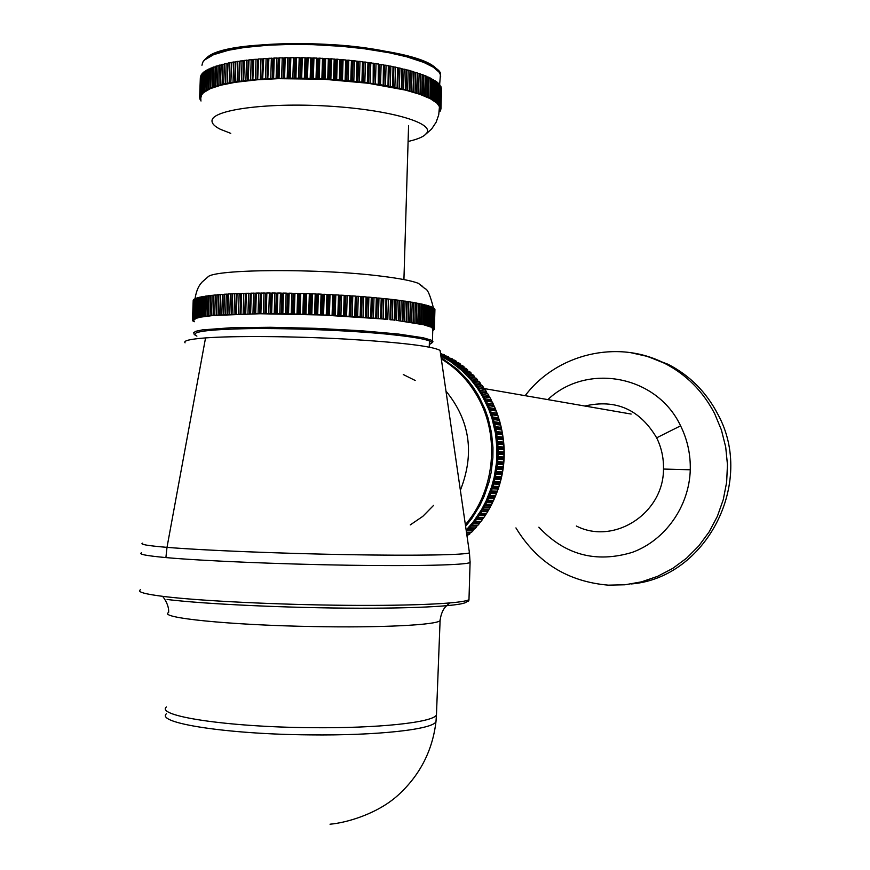 <?xml version="1.0" encoding="UTF-8"?>
<svg xmlns="http://www.w3.org/2000/svg" width="870" height="870" viewBox="0 0 870 870"><rect width="100%" height="100%" fill="white"/><g stroke="black" fill="none" stroke-linecap="round" stroke-linejoin="round"><path stroke-width="1.3" d="M395.556 300.476L394.947 300.389M440.285 351.926L440.068 350.414C432.433 346.184 400.809 342.388 345.194 339.05C292.875 336.19 234.204 335.755 205.548 337.908C189.899 339.115 183.081 340.768 185.082 342.845M482.241 392.109L482.632 392.696M484.884 396.263L485.253 396.872M487.33 400.537L487.668 401.157M489.571 404.92L489.875 405.561M390.673 319.812L392.261 319.845L392.881 299.552L390.521 299.28L389.901 319.594L390.673 319.812L391.293 299.508M392.881 299.552L394.893 299.791L394.273 320.073L392.261 319.845M394.273 320.073L389.901 319.594M394.893 299.791L397.155 300.074L396.546 320.323L398.623 320.726L396.546 320.323M380.908 318.833L381.223 298.29L380.603 318.692L385.791 319.323L385.954 298.78L388.422 299.041L387.803 319.377M390.521 299.28L388.422 299.041M433.119 329.088L431.368 327.207L423.549 324.728L398.623 320.726L426.267 325.097L433.227 327.588L432.172 327.696L433.597 327.849L432.738 328.164L434.369 329.001L433.119 329.502M422.755 286.524L418.296 283.305C411.847 280.803 399.711 278.454 381.908 276.247C320.171 268.232 213.041 268.993 207.799 277.062L202.155 281.978C201.416 283.098 197.12 286.154 195.021 298.704M385.334 319.138L321.911 314.983L260.076 313.744L213.454 315.473L200.872 317.093L196.305 318.268L193.803 319.997L192.575 319.823L198.316 317.289L213.204 315.288L260.369 313.722L261.022 293.157L258.727 293.049L256.335 293.081L255.682 313.635M432.749 330.328L433.586 330.121L432.76 330.013M432.771 329.926L434.076 329.687L433.075 329.556M433.271 329.121L434.337 329.241M433.282 329.056L434.369 329.001L434.924 309.437L434.337 328.784M398.46 320.693L399.069 300.476L401.233 300.607L400.624 320.812M398.46 320.551L399.08 300.313L397.155 300.074M403.049 301.042L405.105 301.14L404.496 321.302M402.451 321.041L403.06 300.846L401.233 300.607M406.225 321.53L406.834 301.39L405.105 301.14M406.823 301.596L408.759 301.683L408.16 321.802M409.781 322.041L410.39 301.944L408.759 301.683M410.379 302.151L412.206 302.238L411.597 322.302M413.119 322.542L413.728 302.499L412.206 302.238M413.718 302.706L415.414 302.803L414.816 322.813M416.23 323.053L416.828 303.065L415.414 302.803M416.817 303.271L418.394 303.358L417.796 323.325M419.101 323.564L419.699 303.619L418.394 303.358M419.688 303.837L421.134 303.924L420.536 323.836M421.732 324.075L422.331 304.185L421.134 303.924M422.32 304.402L423.646 304.489L423.048 324.347M424.125 324.586L424.723 304.761L423.646 304.489M424.712 304.978L425.898 305.055L425.299 324.858M426.267 325.097L426.865 305.316L425.898 305.055M426.855 305.544L427.909 305.62L427.311 325.369M428.16 325.608L428.758 305.881L427.909 305.62M428.747 306.109L429.671 306.186L429.073 325.88M429.813 326.109L430.4 306.447L429.671 306.186M430.389 306.675L431.172 306.74L430.585 326.38M431.205 326.609L431.792 307.001L431.172 306.74M431.781 307.24L432.433 307.295L431.846 326.87M432.336 327.098L432.433 307.295M432.923 307.795L432.847 327.359M433.227 327.588L433.434 307.839M433.804 308.339L433.597 327.849M433.858 328.066L434.184 308.382M434.434 308.883L434.097 328.316M434.239 328.534L434.674 308.915M381.528 298.453L383.779 298.551L383.159 318.931M385.954 298.78L383.779 298.551M380.603 318.692L376.786 318.463L377.406 298.051L378.972 298.062L378.352 318.485M376.079 318.398L376.329 297.812L375.709 318.246L376.786 318.463M375.709 318.246L371.838 318.039L372.458 297.594L374.002 297.605L373.382 318.05M371.109 317.974L371.283 297.355L370.653 317.822L371.838 318.039M370.653 317.822L366.738 317.626L367.368 297.149L368.891 297.149L368.26 317.637M365.998 317.572L366.096 296.92L365.465 317.419L366.738 317.626M365.465 317.419L361.518 317.235L362.137 296.724L363.638 296.724L363.007 317.235M360.745 317.18L361.376 296.67L360.778 296.496L360.147 317.028L361.518 317.235M360.147 317.028L356.167 316.854L356.798 296.322L358.266 296.311L357.635 316.854M355.384 316.8L356.015 296.268L355.351 296.094L354.721 316.647L356.167 316.854M354.721 316.647L350.719 316.495L351.349 295.941L352.785 295.92L352.154 316.484M349.925 316.452L350.556 295.887L349.816 295.713L349.174 316.288L350.719 316.495M349.174 316.288L345.172 316.158L345.803 295.572L347.206 295.55L346.575 316.136M344.368 316.104L344.998 295.528L344.183 295.354L343.552 315.951L345.172 316.158M343.552 315.951L339.55 315.832L340.181 295.234L341.551 295.191L340.909 315.799M338.734 315.788L339.365 295.191L338.484 295.017L337.854 315.636L339.55 315.832M337.854 315.636L333.862 315.527L334.493 294.919L335.82 294.865L335.178 315.495M333.036 315.495L333.678 294.876L332.721 294.702L332.09 315.342L333.862 315.527M332.09 315.342L328.12 315.255L328.762 294.625L330.034 294.571L329.393 315.212M327.283 315.212L327.925 294.582L326.913 294.419L326.272 315.06L328.12 315.255M326.272 315.06L322.346 314.994L322.977 294.354L324.205 294.288L323.564 314.94M321.508 314.951L322.139 294.31L321.073 294.147L320.432 314.81L322.346 314.994M320.432 314.81L316.539 314.755L317.18 294.103L318.344 294.038L317.713 314.701M315.701 314.722L316.343 294.071L315.212 293.919L314.57 314.581L316.539 314.755M314.57 314.581L310.721 314.538L311.362 293.886L312.482 293.81L311.841 314.472M309.883 314.516L310.525 293.853L309.339 293.701L308.698 314.374L310.721 314.538M308.698 314.374L304.924 314.353L305.566 293.701L306.621 293.614L305.979 314.277M304.087 314.331L304.728 293.668L303.489 293.516L302.847 314.19L304.924 314.353M302.847 314.19L299.128 314.19L299.78 293.527L300.77 293.44L300.128 314.113M298.301 314.168L298.943 293.505L297.649 293.364L297.007 314.026L299.128 314.19M297.007 314.026L293.375 314.048L294.027 293.397L294.952 293.299L294.31 313.961M292.559 314.026L293.201 293.375L291.863 293.233L291.211 313.896L293.375 314.048M291.211 313.896L287.676 313.929L288.318 293.288L289.188 293.179L288.546 313.842M286.861 313.918L287.502 293.266L286.121 293.125L285.48 313.787L287.676 313.929M285.48 313.787L282.032 313.831L282.685 293.201L283.479 293.092L282.837 313.744M281.228 313.82L281.869 293.19L280.455 293.06L279.803 313.7L282.032 313.831M279.803 313.7L276.475 313.765L277.117 293.147L277.845 293.027L277.204 313.668M275.67 313.765L276.323 293.147L274.866 293.016L274.213 313.646L276.475 313.765M274.213 313.646L270.994 313.733L271.647 293.125L272.299 293.005L271.657 313.624M270.211 313.722L270.864 293.125L269.374 292.994L268.721 313.613L270.994 313.733M268.721 313.613L265.622 313.711L266.274 293.125L266.862 292.994L266.209 313.602M264.861 313.711L265.513 293.125L263.991 293.005L263.338 313.602L265.622 313.711M263.338 313.602L260.369 313.722M193.803 319.997L192.509 320.062L193.814 320.454M193.662 320.421L192.596 320.53L193.879 320.878M193.934 320.943L192.922 320.997L194.314 321.345M193.521 321.258L194.304 321.737M254.518 313.765L255.171 293.223L256.335 293.081M265.513 293.125L266.274 293.125M263.991 293.005L261.022 293.157M270.864 293.125L271.647 293.125M269.374 292.994L266.862 292.994M276.323 293.147L277.117 293.147M274.866 293.016L272.299 293.005M281.869 293.19L282.685 293.201M280.455 293.06L277.845 293.027M287.502 293.266L288.318 293.288M286.121 293.125L283.479 293.092M293.201 293.375L294.027 293.397M291.863 293.233L289.188 293.179M298.943 293.505L299.78 293.527M297.649 293.364L294.952 293.299M304.728 293.668L305.566 293.701M303.489 293.516L300.77 293.44M310.525 293.853L311.362 293.886M309.339 293.701L306.621 293.614M316.343 294.071L317.18 294.103M315.212 293.919L312.482 293.81M322.139 294.31L322.977 294.354M321.073 294.147L318.344 294.038M327.925 294.582L328.762 294.625M326.913 294.419L324.205 294.288M333.678 294.876L334.493 294.919M332.721 294.702L330.034 294.571M339.365 295.191L340.181 295.234M338.484 295.017L335.82 294.865M344.998 295.528L345.803 295.572M344.183 295.354L341.551 295.191M350.556 295.887L351.349 295.941M349.816 295.713L347.206 295.55M356.015 296.268L356.798 296.322M355.351 296.094L352.785 295.92M361.376 296.67L362.137 296.724M360.778 296.496L358.266 296.311M366.618 297.083L367.368 297.149M366.096 296.92L363.638 296.724M371.729 297.529L372.458 297.594M371.283 297.355L368.891 297.149M376.71 297.986L377.406 298.051M376.329 297.812L374.002 297.605M381.223 298.29L378.972 298.062M193.194 300.52L192.509 320.062M193.51 300.009L192.575 319.823M194.075 299.497L193.51 299.748L192.89 319.366M194.902 299.008L194.086 299.247L193.455 318.931M195.989 298.53L194.913 298.758L194.282 318.496M197.338 298.062L196 298.29L195.369 318.083M196.707 317.68L197.349 297.823L198.936 297.616M198.316 317.289L198.947 297.388L200.796 297.181M200.165 316.908L200.807 296.953L202.917 296.768M202.286 316.549L202.917 296.539L205.276 296.365M204.646 316.212L205.287 296.148L207.886 295.996M207.256 315.886L207.897 295.778L209.191 295.604L210.747 295.637L210.094 315.767M210.105 315.571L210.757 295.419L213.835 295.3M213.204 315.288L213.846 295.082L217.163 294.984M216.532 315.016L217.174 294.767L220.719 294.68M220.077 314.777L220.73 294.484L224.493 294.408M223.851 314.548L224.503 294.212L228.484 294.147M227.842 314.353L228.484 293.973L232.671 293.755L232.029 314.168M232.671 293.755L237.053 293.571L236.412 314.016M237.053 293.571L241.621 293.407L240.979 313.885M241.621 293.407L246.362 293.266L245.721 313.776M249.559 313.831L250.212 293.31L246.362 293.266M250.212 293.31L251.267 293.157L250.625 313.7M255.171 293.223L251.267 293.157M261.533 293.027L260.88 313.613M258.727 293.049L258.085 313.624M253.605 293.114L252.952 313.668M248.624 293.212L247.972 313.733M243.807 293.342L243.154 313.831M239.152 293.494L238.51 313.95M234.683 293.668L234.041 314.092M230.409 293.875L229.756 314.266M226.32 294.103L225.678 314.451M222.448 294.354L221.806 314.668M218.794 294.636L218.152 314.907M215.368 294.941L214.716 315.157M212.16 295.256L211.519 315.44M209.191 295.604L208.55 315.734M206.473 295.974L205.831 316.049M203.993 296.355L203.352 316.386M201.753 296.757L201.122 316.745M199.785 297.181L199.143 317.115M198.055 297.616L197.425 317.496M196.587 298.073L195.957 317.898M195.38 298.54L194.75 318.3M194.434 299.019L193.803 318.724M193.749 299.508L193.118 319.159M193.314 300.009L192.683 319.605M410.292 524.882L422.787 516.378L433.586 505.394M415.186 380.473L403.267 374.535M466.157 530.102L473.378 521.75L481.545 509.657L486.112 500.968L491.517 487.178L494.127 477.597L496.476 462.851L496.922 447.909L495.443 433.075L492.072 418.644L488.809 409.389L482.48 396.241L477.347 388.085L471.54 380.494L461.687 370.294L450.638 361.702L440.872 355.971M487.309 403.191L486.874 404.506L492.866 405.42L493.301 404.104L487.309 403.191L486.308 401.124L485.058 400.755L492.322 402.06L486.308 401.124M484.742 400.124L490.756 401.07L491.137 399.743L485.123 398.786L485.058 400.755M486.874 404.506L488.396 405.594L489.299 407.704L488.809 409.389L490.288 410.151L491.104 412.304L490.539 413.979L491.985 414.816L492.703 417.013L492.072 418.644L493.475 419.558L494.106 421.787L493.399 423.396L494.769 424.375L495.291 426.637L494.53 428.214L495.846 429.258L496.281 431.542L495.443 433.075L496.716 434.195L497.042 436.501L496.15 437.991L497.368 439.165L497.607 441.492L496.639 442.939L497.814 444.178L497.944 446.506L496.922 447.909L498.042 449.203L498.064 451.541L496.987 452.889L498.053 454.238L497.977 456.576L496.835 457.87L497.847 459.273L497.673 461.611L496.476 462.851L497.422 464.297L497.151 466.614L495.911 467.799L496.781 469.289L496.411 471.594L495.117 472.714L495.933 474.248L495.465 476.542L494.127 477.597L494.867 479.163L494.312 481.436L492.931 482.415L493.605 484.024L492.942 486.265L491.517 487.178L492.126 488.82L491.365 491.017L489.908 491.865L490.441 493.529L489.603 495.693L488.103 496.465L488.57 498.151L487.624 500.272L486.112 500.968L486.493 502.686L485.471 504.752L483.916 505.372L484.231 507.101L483.122 509.113L481.545 509.657L481.784 511.397L480.588 513.354L479 513.822L479.163 515.573L477.88 517.465L476.271 517.857L476.358 519.618L475.009 521.445L473.378 521.75L473.4 523.512L471.964 525.262L470.333 525.491L470.268 527.253L468.767 528.927L467.125 529.08L466.353 531.483M485.123 398.786L484.035 396.785L482.774 396.47L490.06 397.753L484.035 396.785M482.426 395.861L488.462 396.84L488.777 395.491L482.741 394.501L482.774 396.47M482.741 394.501L481.578 392.555L480.294 392.305L487.624 393.566L481.578 392.555M479.925 391.717L485.982 392.729L486.243 391.38L480.196 390.347L480.294 392.305M480.196 390.347L478.021 388.335M477.26 387.705L483.328 388.76L483.535 387.389L477.467 386.334L477.554 388.248M477.467 386.334L476.14 384.518L474.944 384.399M474.422 383.844L480.512 384.921L480.664 383.55L474.563 382.463L474.715 384.355M474.563 382.463L473.171 380.712L471.91 380.658M471.42 380.125L477.543 381.245L477.619 379.864L471.507 378.744L471.714 380.625M471.507 378.744L470.039 377.069L468.745 377.069M468.267 376.569L474.411 377.71L474.433 376.34L468.299 375.177L468.56 377.036M468.299 375.177L466.755 373.589L465.439 373.654M464.971 373.176L471.138 374.35L471.105 372.98L464.939 371.794L465.265 373.621M464.939 371.794L463.329 370.272L461.992 370.413M467.712 371.131L467.625 369.793L461.437 368.575L461.818 370.381M461.437 368.575L459.762 367.14L458.414 367.347M464.156 368.01L464.025 366.781L457.805 365.541L458.24 367.314M457.805 365.541L456.076 364.193L454.705 364.465M460.458 365.074L460.295 363.964L454.042 362.703L454.531 364.432M454.042 362.703L452.259 361.441L450.888 361.779M456.652 362.333L456.445 361.333L450.171 360.049L450.714 361.746M450.171 360.049L448.344 358.886L446.952 359.288M452.715 359.778L452.498 358.897L446.19 357.592L446.788 359.245M446.19 357.592L444.309 356.526L442.928 356.994M448.67 357.429L448.452 356.667L442.112 355.341L442.765 356.961M442.112 355.341L440.677 354.612M492.866 405.42L494.388 406.486L488.396 405.594M490.756 401.07L491.039 401.679L485.025 400.744M493.301 404.104L492.322 402.06M444.526 355.275L440.503 353.383M448.452 356.667L440.655 354.471M452.498 358.897L444.309 356.526M456.445 361.333L454.629 360.18L448.344 358.886M460.295 363.964L458.523 362.714L452.259 361.441M464.025 366.781L462.307 365.443L456.076 364.193M467.625 369.793L465.972 368.369L459.762 367.14M471.105 372.98L469.506 371.479L463.329 370.272M474.433 376.34L472.899 374.752L466.755 373.589M477.619 379.864L476.162 378.211L470.039 377.069M480.664 383.55L479.272 381.821L473.171 380.712M483.535 387.389L482.219 385.595L476.14 384.518M485.982 392.729L486.352 393.316M486.243 391.38L485.003 389.51L478.946 388.466M488.462 396.84L488.799 397.438M488.777 395.491L487.624 393.566M491.137 399.743L490.06 397.753M493.149 406.051L487.156 405.148L493.159 406.051M494.388 406.486L495.28 408.574L494.802 410.248L496.27 411.01L490.288 410.151M495.269 408.628L497.074 413.141L496.52 414.794L497.944 415.632L491.985 414.816M497.944 415.632L498.662 417.807L498.031 419.427L499.434 420.33L493.475 419.558M499.434 420.33L500.054 422.537L499.358 424.136L500.707 425.104L494.769 424.375M500.707 425.104L501.229 427.344L500.467 428.91L501.783 429.943L495.846 429.258M501.783 429.943L502.207 432.216L501.381 433.738L502.642 434.837L496.716 434.195M502.642 434.837L502.969 437.121L502.077 438.6L503.295 439.774L497.368 439.165M496.748 442.569L502.675 443.135L503.523 442.069L503.295 439.774M502.675 443.135L503.73 444.733L497.814 444.178M497.053 447.539L502.98 448.072L503.86 447.049L503.73 444.733M502.98 448.072L503.958 449.714L498.042 449.203M497.129 452.53L503.056 453.02L503.991 452.03L503.958 449.714M503.056 453.02L503.969 454.705L498.053 454.238M496.998 457.522L502.925 457.957L503.904 457.022L503.969 454.705M502.925 457.957L503.763 459.697L497.847 459.273M496.65 462.503L502.588 462.894L503.599 462.013L503.763 459.697M502.588 462.894L503.349 464.678L497.422 464.297M496.096 467.462L502.033 467.81L503.077 466.983L503.349 464.678M502.033 467.81L502.719 469.626L496.781 469.289M495.324 472.388L501.261 472.704L502.349 471.921L502.719 469.626M501.261 472.704L501.87 474.541L495.933 474.248M494.345 477.282L500.293 477.543L501.403 476.814L501.87 474.541M500.293 477.543L500.815 479.413L494.867 479.163M493.159 482.11L499.119 482.339L500.261 481.665L500.815 479.413M499.119 482.339L499.554 484.231L493.605 484.024M491.757 486.885L497.727 487.069L498.901 486.45L499.554 484.231M497.727 487.069L498.097 488.983L492.126 488.82M490.169 491.583L496.15 491.724L497.346 491.158L498.097 488.983M496.15 491.724L496.422 493.649L490.441 493.529M488.374 496.194L494.367 496.291L495.585 495.791L496.422 493.649M494.367 496.291L494.562 498.238L488.57 498.151M486.384 500.718L492.398 500.772L493.638 500.337L494.562 498.238M492.398 500.772L492.507 502.729L486.493 502.686M484.209 505.133L490.234 505.155L491.485 504.774L492.507 502.729M490.234 505.155L490.267 507.101L484.231 507.101M481.839 509.428L489.157 509.102L490.267 507.101M487.896 509.418L487.831 511.364L481.784 511.397M479.305 513.615L486.645 513.311L487.831 511.364M485.373 513.561L485.232 515.508L479.163 515.573M476.586 517.661L483.959 517.378L485.232 515.508M482.676 517.574L482.448 519.51L476.358 519.618M473.704 521.565L481.11 521.315L482.448 519.51M479.816 521.445L479.511 523.37L473.4 523.512M470.659 525.328L478.087 525.11L479.511 523.37M476.793 525.175L476.412 527.079L470.268 527.253M473.421 528.786L473.149 530.624L466.994 530.83M468.767 528.927L474.911 528.742L476.412 527.079M469.974 532.277L469.756 534.006L466.733 534.126M466.483 532.396L471.594 532.222L473.149 530.624M466.951 535.572L469.756 534.006M444.309 354.645L440.568 353.851M478.087 525.11L471.964 525.262M481.11 521.315L475.009 521.445M483.959 517.378L477.88 517.465M485.221 515.453L486.645 513.311L480.588 513.354M489.157 509.102L483.122 509.113M491.485 504.774L485.471 504.752M493.638 500.337L487.624 500.272M495.585 495.791L489.603 495.693M497.346 491.158L491.365 491.017M498.901 486.45L492.942 486.265M500.261 481.665L494.312 481.436M501.403 476.814L495.465 476.542M502.349 471.921L496.411 471.594M503.077 466.983L497.151 466.614M503.599 462.013L497.673 461.611M503.904 457.022L497.977 456.576M503.991 452.03L498.064 451.541M503.86 447.049L497.944 446.506M503.523 442.069L497.607 441.492M502.969 437.121L497.042 436.501M502.207 432.216L496.281 431.542M501.229 427.344L495.291 426.637M500.054 422.537L494.106 421.787M498.662 417.807L492.703 417.013M497.074 413.141L491.104 412.304M495.28 408.574L489.299 407.704M631.468 583.944C705.972 577.8 755.53 482.796 717.935 414.424C706.342 392.098 689.692 375.372 667.975 364.236L646.519 356.145M576.364 526.024C613.818 545.36 663.679 513.517 663.495 469.05C663.745 458.012 661.472 447.604 656.654 437.817C639.852 409.465 615.916 398.873 584.857 406.018M439.35 110.816L440.459 110.675L440.688 109.62M440.677 110.175L439.676 109.914M440.176 110.707L439.339 111.001M439.252 111.784L440.155 111.24M200.916 97.473L201.731 94.754L203.536 92.655L210.181 88.697L220.795 85.216L235.074 82.335L257.4 79.779L278.052 78.681L323.422 79.213L368.228 83.259L405.616 90.132L419.797 94.286L430.356 98.701L437.023 103.215L439.393 106.575L439.731 108.761L440.992 108.511L441.438 88.697M230.746 133.338L220.469 129.336C214.803 126.552 211.986 123.747 212.008 120.941C211.323 109.99 266.024 102.366 327.512 106.053C389.031 109.587 434.565 122.877 426.702 133.132L424.419 135.394C421.156 137.721 415.719 139.744 408.106 141.462M200.339 77.647L199.654 97.125L200.774 96.983M200.796 96.82L199.73 96.537L200.666 76.484M201.024 95.722L200.056 95.439L201.264 75.32M201.525 94.634L200.655 94.362L201.274 74.755L202.112 74.189M202.286 93.558L201.492 93.297L202.123 73.624L203.21 73.069M203.297 92.503L202.601 92.242L203.232 72.525L204.581 71.971M204.559 91.459L203.961 91.219L204.591 71.438L206.201 70.905M206.081 90.436L206.212 70.383L208.071 69.861M207.854 89.425L208.093 69.35L210.203 68.85M209.877 88.446L210.214 68.349L212.584 67.871M212.16 87.478L212.595 67.371L215.205 66.925M214.672 86.532L215.216 66.435L216.521 66.011L218.065 66.011L217.424 86.065L215.88 86.065L216.521 66.011M217.424 86.065L218.087 65.533L219.501 65.12L221.067 65.141L220.425 85.249L218.859 85.227L219.501 65.12M220.425 85.249L221.197 64.663L222.709 64.271L224.297 64.315L223.655 84.455L222.067 84.423L222.709 64.271M223.655 84.455L224.525 63.836L226.156 63.466L227.744 63.521L227.103 83.716L225.515 83.661L226.156 63.466M227.103 83.716L228.092 63.053L229.821 62.705L231.42 62.781L230.778 83.009L229.18 82.944L229.821 62.705M230.778 83.009L231.877 62.314L233.704 61.987L235.302 62.074L234.661 82.345L233.051 82.269L233.704 61.987M235.846 62.02L235.302 62.074M234.661 82.345L235.237 82.258L235.868 61.629L237.782 61.324L239.391 61.422L238.75 81.736L237.14 81.639L237.782 61.324M240 61.335L239.359 81.649L240.055 60.987L239.391 61.422M240.055 60.987L243.676 60.824L243.034 81.171L241.425 81.051L242.067 60.704M244.307 60.748L243.665 81.095L244.448 60.4L243.676 60.824M244.448 60.4L248.146 60.28L247.504 80.649L245.895 80.519L246.547 60.139M248.809 60.204L248.157 80.584L249.016 59.856L248.146 60.28M249.016 59.856L252.789 59.78L252.148 80.181L250.549 80.04L251.202 59.628M253.475 59.715L252.822 80.127L253.757 59.377L252.789 59.78M253.757 59.377L257.596 59.334L256.954 79.768L255.378 79.616L256.019 59.171M258.303 59.28L257.661 79.714L258.662 58.942L257.596 59.334M258.662 58.942L262.555 58.953L261.913 79.409L260.347 79.235L261 58.768M263.284 58.899L262.642 79.366L263.719 58.573L262.555 58.953M263.719 58.573L267.655 58.616L267.014 79.105L265.481 78.92L266.122 58.42M268.406 58.573L267.764 79.061L268.917 58.257L267.655 58.616M268.917 58.257L272.897 58.344L272.245 78.855L270.733 78.648L271.375 58.138M273.658 58.312L273.017 78.822L273.604 78.528L274.246 58.007L272.897 58.344M274.246 58.007L278.237 58.138L277.595 78.659L276.116 78.441L276.758 57.909M279.02 58.105L278.378 78.637L279.042 78.354L279.683 57.811L278.237 58.138M279.683 57.811L283.696 57.975L283.054 78.517L281.597 78.289L282.25 57.746M284.49 57.964L283.848 78.507L284.577 78.235L285.219 57.681L283.696 57.975M285.219 57.681L289.242 57.888L288.601 78.441L287.187 78.202L287.829 57.637M290.047 57.877L289.405 78.43L290.21 78.169L290.852 57.605L289.242 57.888M290.852 57.605L294.865 57.855L294.223 78.42L292.842 78.159L293.494 57.594M295.68 57.855L295.039 78.42L295.909 78.169L296.55 57.594L294.865 57.855M296.55 57.594L300.552 57.877L299.911 78.452L298.573 78.18L299.215 57.605M301.379 57.888L300.737 78.463L301.672 78.224L302.314 57.637L300.552 57.877M302.314 57.637L306.283 57.964L305.642 78.539L304.359 78.267L305 57.681M307.121 57.985L306.479 78.561L307.469 78.333L308.11 57.746L306.283 57.964M308.11 57.746L312.058 58.116L311.416 78.691L310.177 78.409L310.818 57.822M312.896 58.138L312.254 78.713L313.309 78.507L313.95 57.92L312.058 58.116M313.95 57.92L317.844 58.323L317.213 78.898L316.027 78.605L316.669 58.018M318.681 58.355L318.039 78.931L319.159 78.735L319.801 58.149L317.844 58.323M319.801 58.149L323.64 58.594L323.009 79.159L321.878 78.855L322.52 58.279M324.477 58.638L323.847 79.203L325.021 79.018L325.652 58.442L323.64 58.594M325.652 58.442L329.436 58.921L328.795 79.474L327.729 79.17L328.371 58.594M330.274 58.964L329.632 79.529L330.861 79.355L331.492 58.79L329.436 58.921M331.492 58.79L335.2 59.301L334.569 79.855L333.558 79.529L334.2 58.964M336.027 59.356L335.396 79.909L336.668 79.757L337.31 59.193L335.2 59.301M337.31 59.193L340.931 59.747L340.3 80.279L339.354 79.953L339.996 59.399M341.758 59.812L341.116 80.344L342.443 80.203L343.074 59.66L340.931 59.747M343.074 59.66L346.608 60.237L345.977 80.758L345.107 80.431L345.738 59.889M347.424 60.313L346.793 80.834L348.152 80.703L348.794 60.182L346.608 60.237M348.794 60.182L352.23 60.791L351.6 81.291L350.784 80.953L351.426 60.443M353.035 60.867L352.404 81.378L353.807 81.258L354.438 60.759L352.23 60.791M354.438 60.759L357.766 61.389L357.135 81.878L356.396 81.541L357.026 61.041M358.56 61.487L357.929 81.965L359.364 81.867L359.995 61.378L357.766 61.389M359.995 61.378L363.203 62.042L362.583 82.509L361.909 82.161L362.54 61.694M363.986 62.14L363.355 82.596L364.824 82.519L365.454 62.064L363.203 62.042M365.454 62.064L368.543 62.749L367.923 83.183L367.325 82.835L367.956 62.39M369.304 62.857L368.684 83.281L370.174 83.215L370.805 62.781L368.543 62.749M370.805 62.781L373.763 63.499L373.143 83.901L373.252 63.14M374.513 63.619L373.882 84.009L375.405 83.966L376.036 63.564L373.763 63.499M376.036 63.564L378.863 64.293L378.232 84.673L378.417 63.934M379.581 64.413L378.961 84.781L380.505 84.749L381.125 64.38L378.863 64.293M381.125 64.38L383.811 65.141L383.191 85.477L383.442 64.772M384.507 65.261L383.887 85.597L385.453 85.575L386.073 65.239L383.811 65.141M386.073 65.239L388.607 66.022L387.987 86.326L388.314 65.652M389.281 66.153L388.672 86.445L390.238 86.445L390.858 66.142L388.607 66.022M390.858 66.142L393.24 66.936L392.62 87.207L393.022 66.577M393.892 67.077L393.283 87.337L394.86 87.348L395.48 67.088L393.24 66.936M395.48 67.088L397.699 67.893L397.09 88.12L397.557 67.534M398.329 68.034L397.721 88.251L399.297 88.283L399.917 68.067L397.699 67.893M399.917 68.067L401.973 68.882L401.364 89.066L401.918 68.534M402.168 68.98L401.364 89.066L405.463 89.708L406.072 69.556L402.168 68.98M406.638 70.057L406.029 90.186L407.606 90.252L408.215 70.111L406.062 69.915L405.463 89.708M408.215 70.111L410.031 70.611L409.335 91.045M410.488 71.101L409.879 91.198L411.456 91.274L412.065 71.188L410.02 71.025M412.065 71.188L413.783 71.688L413.011 92.079M413.772 72.134L417.317 72.797L416.578 93.22L420.025 93.884L420.623 73.917L417.306 73.254M420.612 74.396L423.712 75.059L422.798 95.374L425.963 96.091L426.561 76.223L423.69 75.538M426.539 76.701L429.16 77.397L428.051 97.494M429.149 77.887L431.531 78.583L430.933 98.332L430.356 98.701L433.053 99.474L433.651 79.768L431.52 79.072M433.641 80.268L435.522 80.964L434.935 100.615L434.184 100.953L436.555 101.757L437.142 82.161L435.511 81.475M437.131 82.683L438.513 83.368L437.925 102.899L437.001 103.204L439.046 104.041L439.622 84.553L438.491 83.89M438.295 104.226L439.535 104.639L440.122 85.195L439.905 105.172L438.85 105.466L440.514 106.292L441.101 86.924L440.47 86.304M201.949 65.25L202.775 62.292L204.581 60.008L213.531 54.701L228.56 50.232L244.524 47.458L268.536 45.175L290.112 44.424L312.906 44.653L341.736 46.328L363.943 48.687L389.26 52.776L406.627 56.767L423.788 62.412L433.369 67.218L439.024 72.09L440.427 74.733L439.611 85.097M439.589 106.477L440.742 106.89L441.46 88.098L440.872 107.412L439.839 107.597M439.72 109.761L440.938 109.098L439.731 108.772M199.654 97.125L200.905 97.962M440.938 109.098L440.97 108L439.861 107.76M439.589 106.651L440.514 106.292M438.284 104.422L439.046 104.041M435.99 101.931L437.925 102.899M435.99 102.171L436.555 101.757M432.694 99.626L434.935 100.615M428.41 97.299L430.933 98.332M425.898 96.124L428.573 97.212M420.765 74.407L420.166 94.352L423.114 94.982M414.131 72.188L413.533 92.22L416.708 92.807M409.879 91.198L409.335 91.067M411.456 91.274L413.174 91.752M406.029 90.186L405.453 90.056M407.606 90.252L409.422 90.719M397.721 88.251L397.09 88.12M399.297 88.283L401.298 88.729M393.283 87.337L392.62 87.207M394.86 87.348L396.948 87.783M388.672 86.445L387.987 86.326M390.238 86.445L392.403 86.859M383.887 85.597L383.191 85.477M385.453 85.575L387.694 85.978M378.961 84.781L378.232 84.673M380.505 84.749L382.822 85.129M373.882 84.009L373.143 83.901M375.405 83.966L377.797 84.325M368.684 83.281L367.923 83.183M370.174 83.215L372.621 83.563M363.355 82.596L362.583 82.509M364.824 82.519L367.325 82.835M357.929 81.965L357.135 81.878M359.364 81.867L361.909 82.161M352.404 81.378L351.6 81.291M353.807 81.258L356.396 81.541M346.793 80.834L345.977 80.758M348.152 80.703L350.784 80.953M341.116 80.344L340.3 80.279M342.443 80.203L345.107 80.431M335.396 79.909L334.569 79.855M336.668 79.757L339.354 79.953M329.632 79.529L328.795 79.474M330.861 79.355L333.558 79.529M323.847 79.203L323.009 79.159M325.021 79.018L327.729 79.17M318.039 78.931L317.213 78.898M319.159 78.735L321.878 78.855M312.254 78.713L311.416 78.691M313.309 78.507L316.027 78.605M306.479 78.561L305.642 78.539M307.469 78.333L310.177 78.409M300.737 78.463L299.911 78.452M301.672 78.224L304.359 78.267M295.039 78.42L294.223 78.42M295.909 78.169L298.573 78.18M289.405 78.43L288.601 78.441M290.21 78.169L292.842 78.159M283.848 78.507L283.054 78.517M284.577 78.235L287.187 78.202M278.378 78.637L277.595 78.659M279.042 78.354L281.597 78.289M273.017 78.822L272.245 78.855M273.604 78.528L276.116 78.441M267.764 79.061L267.014 79.105M268.275 78.768L270.733 78.648M262.642 79.366L261.913 79.409M263.077 79.061L265.481 78.92M257.661 79.714L256.954 79.768M258.02 79.398L260.347 79.235M252.822 80.127L252.148 80.181M253.116 79.801L255.378 79.616M248.157 80.584L247.504 80.649M248.363 80.257L250.549 80.04M243.665 81.095L243.034 81.171M243.796 80.758L245.895 80.519M239.359 81.649L238.75 81.736M239.413 81.323L241.425 81.051M235.215 81.921L237.14 81.639M231.224 82.574L233.051 82.269M227.451 83.27L229.18 82.944M223.884 84.009L225.515 83.661M220.556 84.792L222.067 84.423M217.446 85.608L218.859 85.227M214.585 86.467L215.88 86.065M214.662 86.924L213.15 86.935L213.781 66.936M211.954 87.359L213.15 86.935M212.149 87.826L210.649 87.848L211.29 67.893M209.583 88.283L210.649 87.848M209.866 88.751L208.408 88.783L209.05 68.882M207.451 89.229L208.408 88.783M207.843 89.697L206.418 89.751L207.049 69.904M205.581 90.208L206.418 89.751M206.07 90.676L204.678 90.752L205.309 70.948M203.961 91.219L204.678 90.752M204.548 91.687L203.199 91.763L203.83 72.025M202.601 92.242L203.199 91.763M203.286 92.709L201.97 92.807L202.601 73.113M202.275 93.753L201.013 93.862L201.644 74.233M201.525 94.819L200.307 94.939L200.926 75.353M201.024 95.896L199.85 96.026L200.481 76.506M200.796 97.918L199.719 98.234L200.905 99.006M200.905 99.202L200.035 99.354L200.937 100.017M200.611 99.941L201.013 101.007M403.549 89.251L404.169 69.078M415.099 92.318L415.708 72.275M418.513 93.384L419.122 73.395M421.7 94.471L422.309 74.526M424.669 95.569L425.267 75.679M427.387 96.69L427.986 76.854M429.867 97.81L430.465 78.028M432.107 98.941L432.694 79.213M434.097 100.083L434.685 80.41M435.826 101.224L436.425 81.606M437.316 102.366L437.904 82.802M438.556 103.508L439.143 84.009M440.263 105.77L440.851 86.38M440.97 108L441.547 88.718M200.035 99.354L200.046 98.799M199.719 98.234L199.741 97.657M205.548 337.908L166.996 547.361C147.378 545.707 139.287 544.294 142.713 543.13M469.321 551.885L469.452 552.831C464.917 554.951 416.545 555.854 348.109 554.668C279.792 553.494 203.004 550.351 166.996 547.361L165.898 557.583C145.997 555.734 137.917 554.136 141.647 552.776M470.104 561.596L470.083 562.52C465.939 565.011 417.502 566.283 348.555 565.228C279.727 564.173 202.166 560.878 165.898 557.583M469.028 598.168L468.984 599.528C464.808 603.301 416.306 605.901 347.315 605.324C278.454 604.759 200.883 600.974 164.647 596.592C144.757 594.134 136.688 591.861 140.451 589.784M445.973 391.076C470.007 420.536 474.813 453.596 460.371 490.256M466.048 600.724C472.018 604.965 429.552 608.369 359.267 608.206C289.166 608.065 205.026 604.171 167.083 599.484M166.431 713.748C155.48 722.981 226.537 734.28 309.807 734.878C377.417 735.705 432.597 729.419 435.957 721.752L436.174 719.49M166.42 706.94C155.251 715.912 226.483 727.005 310.046 727.668C377.906 728.527 433.227 722.437 436.446 714.955L435.968 721.752C432.477 750.712 419.96 775.083 398.427 794.865C377.7 813.939 346.26 822.846 330.024 824.205M162.385 596.32C162.288 595.537 169.389 604.422 168.628 612.524C157.481 617.7 229.201 625.139 313.233 626.552C381.473 627.901 436.979 624.964 440.089 620.582L440.187 619.244M390.043 319.747L390.663 299.443M432.738 341.779L430.976 340.05L423.157 337.756L398.221 334.015L360.648 330.698L315.69 328.327L270.244 327.283L231.366 327.74L202.471 329.871L195.891 331.263L193.39 332.851M429.312 344.498C432.629 342.671 433.662 341.508 432.433 341.007L432.814 328.251M394.947 320.28L395.567 300.019M394.349 320.214L394.958 299.954L394.349 320.214M386.215 319.344L386.835 299.008M385.562 319.279L386.182 298.943M429.323 344.422C437.142 341.279 423.027 337.854 386.954 334.123C348.761 330.426 290.83 328.088 249.168 328.621C206.081 329.491 188.659 331.981 196.903 336.114M416.273 323.248L416.871 303.271M413.272 322.737L413.87 302.716M410.031 322.237L410.64 302.173M406.584 321.737L407.193 301.618M402.908 321.247L403.528 301.085M399.036 320.758L399.645 300.552M381.582 318.898L382.202 298.519M259.63 313.722L260.271 293.157M255.247 313.755L255.9 293.212M250.266 313.82L250.919 293.299M245.438 313.907L246.09 293.407M244.753 313.918L245.405 293.429M240.772 314.016L241.425 293.549M240.109 314.037L240.762 293.571M236.281 314.146L236.934 293.723M235.65 314.168L236.292 293.745M231.975 314.309L232.627 293.919M231.376 314.331L232.018 293.94M227.287 314.516L227.94 294.169M223.416 314.722L224.058 294.419M219.751 314.951L220.393 294.68M216.304 315.201L216.945 294.974M213.085 315.473L213.726 295.3M465.602 526.328L472.214 517.922L479.892 505.361L484.101 496.4L488.951 482.274L491.158 472.508L492.888 457.576L492.964 447.561L491.485 432.64L488.092 418.122L484.818 408.813L478.456 395.589L473.291 387.389L467.462 379.744L457.566 369.5L441.101 357.516M465.374 524.686C493.301 492.474 499.761 441.199 480.686 402.582C471.453 383.779 458.338 369.239 441.308 358.94M461.524 369.957L463.231 370.283M457.957 366.912L459.403 367.194M454.26 364.051L455.521 364.312M450.442 361.387L451.563 361.615M446.517 358.918L447.528 359.125M442.493 356.646L443.417 356.841M466.537 532.744L469.811 532.625M466.983 529.438L473.149 529.243M470.202 525.861L476.347 525.697M473.269 522.12L479.392 521.989M476.184 518.237L482.274 518.139M478.924 514.203L484.992 514.148M481.491 510.037L487.537 510.016M483.872 505.753L489.908 505.774M486.08 501.359L492.094 501.414M488.092 496.857L494.095 496.944M489.919 492.257L495.9 492.387M491.539 487.57L497.52 487.744M492.964 482.806L498.923 483.024M494.182 477.978L500.141 478.239M495.193 473.095L501.142 473.4M495.998 468.18L501.936 468.517M496.585 463.221L502.512 463.612M496.966 458.24L502.893 458.675M497.129 453.248L503.056 453.727M497.074 448.257L503.001 448.779M496.803 443.287L502.74 443.852M496.324 438.328L502.262 438.937M496.237 437.61L502.175 438.23M495.639 433.401L501.577 434.054M495.519 432.694L501.457 433.358M494.736 428.529L500.674 429.225M494.584 427.822L500.533 428.529M493.627 423.701L499.576 424.44M493.453 423.005L499.402 423.755M492.311 418.938L498.271 419.721M492.105 418.263L498.064 419.046M490.789 414.25L496.759 415.077M490.56 413.587L496.531 414.414M489.07 409.661L495.063 410.52M488.809 408.998L494.802 409.868M608.271 585.151L625.008 584.781L641.571 581.834L657.589 576.342L672.706 568.414L686.539 558.214L698.784 545.936L709.148 531.885L717.358 516.356L723.242 499.706L726.635 482.339L727.461 464.645L725.7 447.049L721.404 429.943L714.683 413.75C703.014 391.272 686.256 374.426 664.397 363.214L647.769 356.493L630.391 352.6M538.856 527.187C564.782 554.919 595.939 563.303 632.327 552.341C665.235 540.303 689.279 506.383 690.269 469.778C690.628 454.238 687.398 439.589 680.59 425.832C656.752 375.101 586.815 362.54 547.85 399.602M663.495 469.05L690.269 469.778M680.59 425.832L656.654 437.817M202.329 63.249C208.169 47.785 266.579 40.836 331.318 44.609C396.568 48.144 443.189 66.011 440.427 74.733L440.688 76.886M205.733 58.997C223.884 33.234 422.287 43.228 437.382 70.274M402.582 69.024L401.962 89.208M417.567 73.287L416.958 93.275M423.744 75.549L423.146 95.439M429.421 340.964L429.236 347.119M440.068 350.414L469.452 552.831L470.083 562.52L468.984 599.528C468.854 601.768 467.94 602.149 466.255 600.67M449.779 602.997L446.321 605.977C442.982 609.196 440.905 614.068 440.089 620.582L436.446 714.955M418.296 283.305L425.18 288.807C427.518 289.068 430.258 295.408 433.38 307.839M193.912 333.928L194.826 334.917M403.919 279.574L408.574 125.748M631.152 414.055L483.84 388.509M492.126 402.005L491.061 399.993M489.777 397.688L488.69 395.85M487.233 393.49L486.156 391.837M484.503 389.423L483.448 387.966M481.578 385.475L480.588 384.235M478.467 381.68L477.576 380.658M475.183 378.026L474.422 377.232M471.714 374.524L471.127 373.969M469.778 533.44L471.051 532.233M473.149 530.167L474.509 528.753M476.39 526.72L477.793 525.121M479.49 523.12L480.914 521.337M482.437 519.357L483.861 517.4M486.711 513.202C506.199 480.903 509.418 446.93 496.368 411.271M494.29 406.453L493.257 404.256M482.709 396.448L488.744 397.427M480.218 392.283L486.276 393.294M667.975 364.236L664.397 363.214C617.211 338.974 556.463 354.112 525.165 395.676M515.932 527.905C537.062 562.596 567.838 581.682 608.26 585.151M424.419 135.394L431.585 129.065L436.12 122.246L438.719 114.883L439.459 106.749"/></g></svg>
